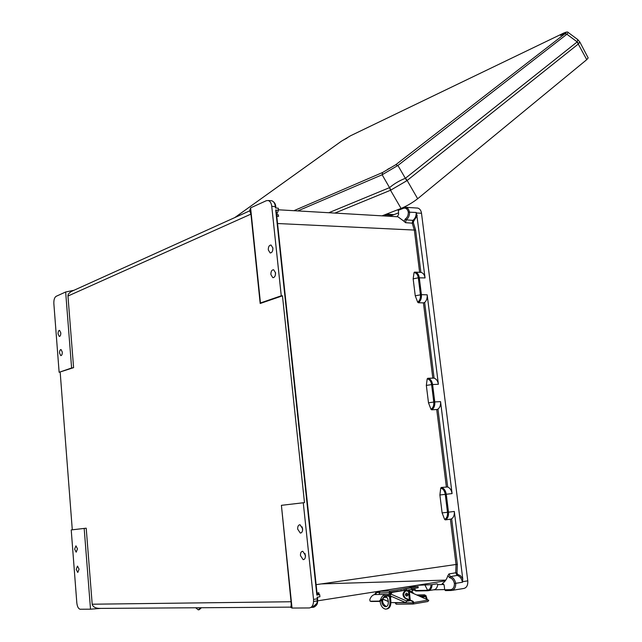 <?xml version="1.0" encoding="UTF-8"?>
<svg xmlns="http://www.w3.org/2000/svg" width="642" height="642" viewBox="0 0 642 642"><rect width="100%" height="100%" fill="white"/><g stroke="black" fill="none" stroke-linecap="round" stroke-linejoin="round"><path stroke-width="0.96" d="M62.282 352.081L61.03 349.537C60.011 349.673 59.513 350.853 59.546 353.092L60.797 355.636C61.809 355.507 62.306 354.32 62.282 352.081M77.497 548.878L75.949 545.836L74.632 549.135L76.181 552.176L77.497 548.878M302.591 530.332L302.181 526.881M302.623 528.671L300.039 524.755C298.378 524.875 297.591 526.328 297.679 529.12L300.263 533.045C301.925 532.924 302.711 531.464 302.623 528.671M275.354 275.185L275.466 272.401M275.53 272.834L273.636 269.752C271.783 269.833 270.86 271.43 270.884 274.559L272.778 277.649C274.632 277.569 275.546 275.964 275.53 272.834M60.797 332.853C60.813 335.116 60.316 336.312 59.297 336.44L58.069 333.944C58.045 331.689 58.542 330.494 59.57 330.365L60.797 332.853M76.189 569.366L77.77 572.463L79.07 569.189L77.489 566.092L76.189 569.366M272.874 247.796L272.722 250.436M272.906 248.061L271.076 245.051C269.207 245.124 268.276 246.745 268.292 249.907L270.122 252.916C271.991 252.844 272.914 251.223 272.906 248.061M305.432 556.847L304.958 553.404M300.472 555.611C300.368 552.858 301.138 551.414 302.783 551.285L305.44 555.306C305.536 558.058 304.765 559.503 303.128 559.631L300.472 555.611M445.805 580.111L321.265 583.915M451.278 590.479L445.484 590.6L444.713 589.781L450.644 589.653C453.148 589.26 454.408 587.213 454.432 583.53C453.621 580.199 452.04 578.249 449.689 577.688L447.827 575.794L448.951 573.94L455.74 572.776L456.037 564.446L450.395 519.185L445.299 519.884L444.609 519.386L442.105 512.878L447.49 512.316L445.259 494.38C444.657 490.881 443.149 488.787 440.733 488.105L441.279 487.463C443.935 488.161 445.596 490.432 446.262 494.268L448.493 512.196C448.782 516.104 447.723 518.664 445.299 519.884M440.733 488.105L439.89 494.982L442.105 512.878M432.812 378.114L427.741 378.282L427.195 378.868C429.546 379.294 431.015 381.196 431.601 384.59L438.382 384.269C437.82 380.963 436.391 378.94 434.096 378.186L424.651 302.486L423.431 302.872L432.812 378.114L433.735 378.138L428.078 378.323C430.493 378.924 431.994 380.979 432.588 384.486L434.762 401.916L440.556 401.627C440.829 405.006 439.971 407.51 437.964 409.155L447.675 486.973L441.279 487.463M446.367 486.885L436.729 409.532L431.649 409.813L430.967 409.283L428.495 402.831L426.336 385.425L427.195 378.868M423.431 302.872L418.375 302.759C420.671 301.09 421.682 298.394 421.409 294.67L419.29 277.705C418.793 274.607 417.493 272.762 415.39 272.152L414.026 272.609L413.159 278.869L418.319 277.801L420.43 294.766C420.687 298.153 419.772 300.633 417.693 302.197L418.375 302.759M413.159 278.869L415.254 295.793L417.693 302.197M316.931 603.344L313.769 606.144L312.277 606.16M317.02 595.006L319.692 594.636L319.925 596.747L317.068 597.253L317.413 598.689M270.852 200.697L271.799 200.761C273.781 201.532 274.961 203.458 275.338 206.539L275.49 207.96L278.283 208.209L278.492 210.119L275.916 210.207M281.26 295.793L260.451 302.952L250.613 207.856L266.334 200.705L268.22 200.513C270.202 201.283 271.373 203.209 271.743 206.299L281.26 295.793L282.464 295.826L304.485 502.63L303.265 502.766L313.537 599.403L317.236 598.826C317.437 603.945 316.041 606.786 313.047 607.356L313.769 606.144M313.537 599.403C313.745 604.531 312.357 607.38 309.372 607.95L292.038 608.046L281.405 505.326L303.265 502.766M281.405 505.326L291.051 601.747C291.348 605.39 291.099 607.188 290.312 607.139L100.706 608.399L90.514 609.186L84.182 528.422L71.222 529.939L76.815 602.854C77.249 606.538 78.332 608.672 80.057 609.242L90.514 609.186M292.038 608.046L290.312 607.139M73.172 290.633L71.623 291.34C69.071 292.848 67.851 294.413 67.964 296.034L73.597 367.657L59.128 372.288L53.848 303.497C53.743 299.854 54.49 297.471 56.079 296.347L65.653 291.99L73.902 290.304M72.289 529.819L60.179 372.272M100.706 608.399C95.762 608.472 92.929 607.075 92.191 604.218L86.213 528.189L84.182 528.422M67.964 296.034L250.942 214.115L260.187 303.489L282.464 295.826M414.026 272.609C416.313 272.786 417.741 274.519 418.319 277.801L425.06 277.93L416.53 212.959L421.505 213.272L467.777 580.858C468.002 585.4 466.573 587.952 463.5 588.513L452.377 590.319M421.505 213.272C421.112 210.504 419.884 208.778 417.822 208.088L416.867 208.024M412.1 588.738L415.39 590.544L427.203 590.287C429.53 589.99 430.83 588.136 431.095 584.718L416.859 585.311M431.095 584.718L432.098 584.605C431.833 588.377 430.429 590.423 427.869 590.752L424.956 585.095M443.927 584.461L437.708 584.621L437.114 583.811L432.098 584.605M444.609 519.386C446.8 518.23 447.763 515.871 447.49 512.316L454.311 511.441L462.754 578.795L462.497 582.238C461.614 578.386 459.8 576.123 457.064 575.441L455.74 572.776L457.016 573.057L457.682 574.381L457.064 575.441L450.307 576.62C453.019 577.278 454.833 579.533 455.74 583.385L455.74 583.385C455.74 587.655 454.295 590.014 451.414 590.479L450.644 589.653M438.382 384.269L427.179 294.822L421.409 294.67L415.254 295.793M440.556 401.627L452.08 493.586L439.89 494.982M447.675 486.973C450.034 487.976 451.503 490.175 452.08 493.586M454.311 511.441C454.6 514.892 453.709 517.356 451.647 518.808L457.329 564.302L457.016 573.057M380.594 590.985L381.918 590.953M400.777 590.544L403.24 590.488M412.116 590.295L413.576 590.263M437.708 584.621C437.242 587.831 435.87 589.565 433.591 589.821L444.689 589.581M447.827 575.794C446.655 579.429 444.786 582.021 442.234 583.562L442.747 583.442L444.16 585.287L444.713 589.781M317.036 593.12L318.849 592.726L317.028 593.039M319.692 594.636L317.076 593.529M442.876 583.466L442.234 583.562M318.849 592.726L318.994 594.34M454.432 583.53L462.497 582.238M430.967 409.283C433.101 407.919 434.032 405.495 433.775 402.028L434.762 401.916C435.043 405.736 434.008 408.368 431.649 409.813M436.729 409.532L437.964 409.155M450.395 519.185L451.647 518.808M448.951 573.94L450.307 576.62L449.689 577.688M250.613 207.856L249.602 210.889M250.942 214.115L249.714 210.841M260.451 302.952L260.187 303.489M398.104 210.367L403.505 208.273C405.864 207.679 407.469 208.971 408.32 212.141L416.201 212.462C416.273 216.113 415.149 218.745 412.814 220.358L412.22 223.159L414.379 230.293L419.619 272.304L420.887 272.36L415.615 230.125L413.336 222.638L413.641 221.233L412.814 220.358L406.153 219.853C408.472 218.272 409.612 215.64 409.564 211.972L408.296 208.915L405.977 207.31L403.786 207.535L398.385 209.629L398.602 214.452L397.238 216.667L397.888 216.771L278.459 209.79M408.32 212.141C408.336 215.319 407.341 217.598 405.327 218.97L404.059 221.297L397.888 216.771M389.662 216.29L398.417 212.919M425.06 277.93C424.555 274.872 423.238 273.027 421.096 272.401L420.887 272.36M424.651 302.486C426.601 300.673 427.444 298.121 427.179 294.822M403.674 207.623L398.385 209.629M276.742 216.009L278.556 216.394L276.774 216.266M278.492 210.119L276.606 214.725M278.556 216.394L278.355 214.813L276.702 214.5M404.059 221.297L405.527 222.686L412.22 223.159L413.336 222.638M268.22 200.513L271.799 200.761C274.351 201.957 275.667 203.931 275.747 206.692L275.562 206.868M416.53 212.959L416.201 212.462M405.527 222.686L406.153 219.853L405.327 218.97M65.653 291.99L71.607 367.994L59.128 372.288M71.607 367.994L73.597 367.657M386.388 214.147L393.915 214.653M392.045 215.375L386.315 214.998L383.852 215.953M386.211 214.219L386.315 214.998M347.113 138.03L344.505 139.458L347.113 138.03M564.141 33.617L560.578 35.503L564.141 33.617M390.079 168.019L387.72 169.271L390.079 168.019M588.168 57.924L579.838 42.027L578.474 43.889L407.156 180.482L417.661 198.731L586.748 59.658L588.168 57.916M382.022 215.848L401.073 208.441L390.521 190.257L334.875 213.088M417.661 198.731C412.549 202.695 407.02 205.93 401.073 208.441M405.495 178.227L407.156 180.482L406.779 180.763L390.521 190.257L389.534 187.616C394.308 183.66 399.581 180.554 405.359 178.307L577.118 41.971L577.776 39.603L568.154 32.453M406.779 180.763L397.904 165.467L395.737 164.745L564.92 33.753L566.894 34.243L397.904 165.467L382.134 174.768L297.8 210.921M293.924 210.696L382.568 172.505L382.134 174.768L390.946 190.064M578.715 43.68L577.19 41.891L566.894 34.243L568.218 32.501C567.849 31.554 565.891 31.964 562.328 33.729L562.52 33.649M577.696 39.539L579.838 42.027M341.279 141.304L350.548 135.759L562.272 33.769L350.741 135.679M234.755 217.606L341.424 141.192L350.492 135.791M197.608 607.757L198.723 607.749M195.682 607.765L198.33 609.9L200.657 607.733M201.436 607.733L199.156 609.772M406.683 596.121C405.198 595.407 405.062 594.404 406.282 593.112L406.619 593.096M381.533 599.901L380.208 601.385L379.318 601.113L380.618 599.628L381.533 599.901L385.481 595.575L387.888 595.656L388.049 594.46L385.272 594.38C383.073 595.054 381.525 596.811 380.618 599.628M384.823 595.816L387.888 595.656M376.742 594.532L374.422 594.572C372.232 595.254 370.675 596.98 369.768 599.772L370.105 601.145L371.293 601.49L370.362 601.225M371.293 601.49L380.208 601.385M370.402 601.225L379.318 601.113M388.049 594.46L388.546 594.548L388.386 595.752L389.919 595.728L392.045 592.389L407.397 589.934L412.678 592.133L413.464 593.505M407.397 589.934L391.347 592.381L390.039 594.516L388.482 594.54M391.106 594.195L406.876 601.089L407.51 599.403L404.942 598.272C402.285 595.575 402.341 593.104 405.118 590.857L406.001 590.817M413.039 602.533L412.292 601.313L413.087 601.305L413.833 602.533L412.83 602.846L395.881 602.653M407.51 599.403L412.292 601.313M395.841 602.702L395.071 602.726L396.186 604.202L412.999 604.05L413.833 602.533L428.294 600.085L428.768 600.302L427.917 601.506L413.207 604.018M426.432 599.259L425.71 596.787L424.193 595.937L424.49 594.829L426.007 595.68L427.259 599.628M424.49 594.829L416.746 594.965M424.193 595.937L419.13 596.017M428.294 600.085L409.363 591.691L410.254 600.061L413.087 601.305M410.254 600.061L405.736 598.264C403.08 595.559 403.136 593.088 405.913 590.841L409.363 591.691M390.938 602.613L405.567 602.549L389.919 595.728M406.876 601.089L405.567 602.549M384.43 596.017L387.559 595.961L390.497 596.811L391.026 597.188L390.48 597.325M386.805 597.381L383.226 597.437M375.578 594.556L376.525 592.702L379.253 592.261M379.286 592.157L375.763 592.718L374.8 594.572M381.709 599.387C381.484 603.368 382.704 605.791 385.369 606.658L385.553 606.666C389.79 606.907 388.916 596.233 384.694 596.153L384.157 596.177M386.332 606.513L386.259 606.513C382.038 603.592 381.492 600.142 384.622 596.153M405.768 590.086L390.224 592.221L390.184 594.444M404.235 589.99L404.107 588.786L418.094 586.571L418.215 587.767L411.867 588.778M404.107 588.786L389.967 591.033L389.1 592.71L379.213 592.903L379.374 594.484M380.08 601.385L380.088 601.458C380.794 605.936 382.616 608.488 385.545 609.122L385.802 609.13C388.771 608.656 390.167 606.056 389.991 601.345L390.882 601.201L390.424 596.779M379.213 592.903L380.176 591.226L390.055 591.017M392.936 589.051L380.176 591.226M418.094 586.571L408.143 586.828L398.345 588.208M389.1 592.71L389.285 594.532M389.477 596.37L389.991 601.345M390.882 601.201C391.058 605.863 389.686 608.456 386.757 608.977M412.292 591.964L412.02 589.38L407.943 590.03M410.872 587.903L412.02 589.38M405.896 590.809L405.118 590.857M406.579 589.958L405.487 588.754M316.129 584.661L457.329 564.302M277.545 223.52L415.615 230.125M316.843 595.134L275.699 209.886M271.743 206.299L275.747 206.692L275.891 208M92.191 604.218L291.051 601.747M311.129 607.364L313.047 607.356M462.705 581.66L467.777 580.858M457.682 574.381L460.507 575.762L462.754 578.795M433.591 589.821L428.776 590.608M427.741 590.752L416.056 591.001L414.443 588.361M313.609 601.458L317.3 600.88M317.694 600.824L445.251 580.866M413.36 585.857L413.713 586.684M426.336 385.425L431.601 384.59L433.775 402.028L428.495 402.831M413.641 221.233L417.244 215.535M403.505 208.273L403.786 207.535L405.977 207.31L417.822 208.088M577.118 41.971L586.748 59.658M382.568 172.505L395.737 164.745M562.272 33.769C566.252 31.923 567.135 31.915 564.92 33.753M234.795 217.582L341.48 141.16M328.792 212.735L389.397 187.697M406.522 593.104C407.991 593.81 408.119 594.805 406.916 596.089L406.892 596.089C408.336 595.206 408.216 594.219 406.538 593.104L406.522 593.104M407.036 595.736L407.742 594.468L406.795 593.465L406.097 594.733L407.036 595.736M406.835 596.105C405.367 595.399 405.238 594.404 406.442 593.12L406.242 593.128M391.347 592.381L392.134 592.365M390.4 593.601L391.187 593.585M406.932 600.8L409.957 600.294M410.607 600.575L406.843 601.209L410.607 600.575M396.09 603.007L398.393 602.621L396.098 603.015M425.71 596.787L421.016 596.859M404.942 598.272L405.736 598.264M409.387 599.861L408.505 591.491M408.938 591.587L409.821 599.965M382.64 599.026L388.41 601.522M374.896 593.898L375.658 593.882M375.843 592.694L376.613 592.686M390.641 596.883L390.689 597.325M397.679 591.033L399.163 591.138M303.128 559.631L303.907 559.511M317.469 597.18L317.63 598.713C317.437 601.963 318.576 605.149 313.127 607.34L311.153 607.348M410.687 586.274L410.872 586.756M411.995 588.754L415.751 590.993M317.236 595.03L276.108 210.03M270.122 252.916L270.635 252.948M421.096 272.401L414.443 272.104M71.623 291.34L249.955 210.728M272.778 277.649L273.323 277.665M300.263 533.045L301.026 532.94M198.595 607.805L198.081 607.886M374.422 594.572L385.272 594.38M391.259 592.406L392.045 592.389M375.763 592.718L376.525 592.702M382.632 599.066L388.418 601.57M386.259 606.513L385.369 606.658M389.967 591.033L380.088 591.25M405.551 588.762L410.944 587.903M396.644 591.202L397.334 591.274"/></g></svg>
